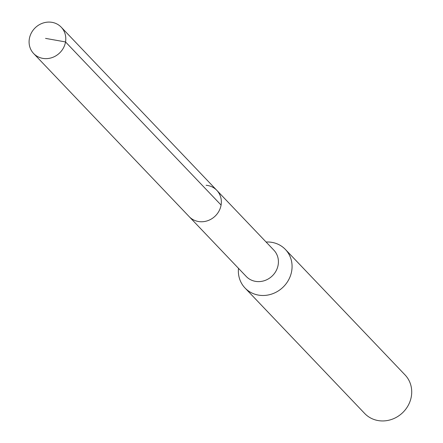 <?xml version="1.0" encoding="UTF-8"?>
<svg xmlns="http://www.w3.org/2000/svg" width="443" height="443" viewBox="0 0 443 443"><rect width="100%" height="100%" fill="white"/><g stroke="black" fill="none" stroke-linecap="round" stroke-linejoin="round"><path stroke-width="0.66" d="M44.328 58.576A19.071 17.532 136.4 0 1 33.635 53.525A19.071 17.532 136.4 0 1 31.431 32.799A19.071 17.532 136.4 0 1 50.552 22.15A19.071 17.532 136.4 0 1 61.245 27.2A19.071 17.532 136.4 0 1 63.449 47.927A19.071 17.532 136.4 0 1 44.328 58.576M206.111 185.274A19.071 17.532 136.4 0 1 216.799 190.324L273.868 250.173A19.071 17.532 -43.6 0 1 276.078 270.9A19.071 17.532 -43.6 0 1 256.951 281.549A19.071 17.532 -43.6 0 1 246.264 276.493L189.194 216.649A19.071 17.532 -43.6 0 0 199.882 221.699A19.071 17.532 -43.6 0 0 219.008 211.051A19.071 17.532 -43.6 0 0 216.799 190.324A19.071 17.532 136.4 0 1 219.008 211.051A19.071 17.532 136.4 0 1 199.882 221.699A19.071 17.532 136.4 0 1 189.194 216.649L33.635 53.525M266.093 242.022A27.909 25.655 136.4 0 1 269.776 242.083A27.909 25.655 136.4 0 1 285.419 249.475A27.909 25.655 136.4 0 1 288.648 279.81A27.909 25.655 136.4 0 1 260.661 295.392A27.909 25.655 136.4 0 1 245.018 288A27.909 25.655 136.4 0 1 238.489 268.342M245.018 288L364.661 413.457A27.909 25.655 -43.6 0 0 380.304 420.85A27.909 25.655 -43.6 0 0 408.291 405.267A27.909 25.655 -43.6 0 0 405.057 374.933L285.419 249.475M45.551 38.386L65.531 41.941L221.085 205.065M216.799 190.324L61.245 27.2"/></g></svg>

